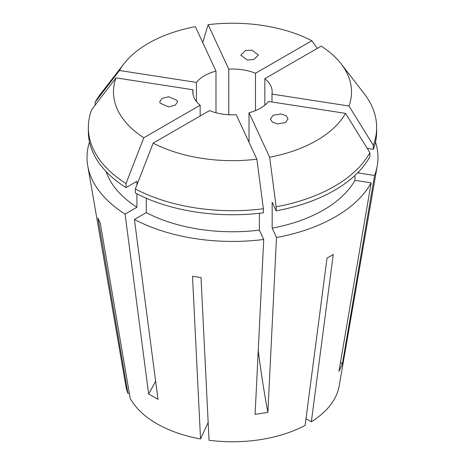 <?xml version="1.0" encoding="UTF-8"?>
<svg xmlns="http://www.w3.org/2000/svg" width="465" height="465" viewBox="0 0 465 465"><rect width="100%" height="100%" fill="white"/><g stroke="black" fill="none" stroke-linecap="round" stroke-linejoin="round"><path stroke-width="0.7" d="M177.165 100.498L177.456 102.05L175.218 105.206L168.574 106.909L160.094 103.137L159.803 101.585L162.047 98.429L168.685 96.726L177.165 100.498M247.328 59.991L240.794 55.137L245.421 50.575L251.902 50.133L258.43 54.986L253.803 59.549L247.328 59.991M273.007 115.326L280.982 113.937L286.045 115.68L288.079 118.773L285.504 122.539L277.529 123.928L272.467 122.179L270.432 119.092L273.007 115.326M375.499 142.017A145.475 83.991 180 0 1 377.255 165.79A145.475 83.991 180 0 1 374.581 175.474L342.368 363.99L338.944 371.361L371.157 182.85A145.475 83.991 180 0 1 276.501 237.499L267.869 412.397L255.093 414.373L263.725 239.475A145.475 83.991 180 0 1 134.42 219.468L146.277 212.621L146.277 198.224M155.618 381.213A220.41 127.253 -60 0 1 148.649 393.954L158.001 399.354L134.42 219.468M377.255 165.79L339.154 386.031A107.188 61.886 180 0 1 311.347 421.801L333.26 254.506L327.029 258.104L305.11 425.399A107.188 61.886 180 0 1 209.041 440.262L201.019 277.599L192.504 276.28L200.525 438.943A107.188 61.886 180 0 1 156.711 423.638A107.188 61.886 180 0 1 130.194 398.342L100.254 223.026L97.976 218.108L127.916 393.425L129.316 393.21M200.165 116.006L200.165 105.206A39.676 22.907 0 0 1 192.824 91.936A39.676 22.907 0 0 1 193.004 89.78L193.004 94.093M215.987 112.763L215.987 71.11A39.676 22.907 0 0 0 196.428 82.404L196.428 101.469M255.488 110.606L255.488 73.267A39.676 22.907 0 0 0 228.763 69.134L228.763 114.739M311.347 421.801L305.987 418.709M196.428 82.404L119.429 70.494A119.017 68.715 180 0 1 123.853 63.885A119.017 68.715 180 0 1 195.358 26.656L215.987 71.11M119.429 70.494L95.122 102.271A144.15 83.223 180 0 1 100.911 93.506L123.853 63.885M126.003 183.565L143.795 137.75A119.017 68.715 180 0 1 116.006 77.87L91.698 109.647A144.15 83.223 180 0 0 88.35 127.48L88.35 131.531A144.15 83.223 180 0 0 126.003 187.616L126.003 183.565A144.15 83.223 180 0 1 88.35 127.48M276.158 206.791L269.642 157.217A119.017 68.715 180 0 0 345.571 113.379L369.878 152.683A144.15 83.223 180 0 1 276.158 206.791L276.158 210.843L272.159 202.229L272.159 228.146L276.501 237.499M256.872 159.193L263.382 208.768A144.15 83.223 180 0 1 135.356 188.964L153.148 143.15L209.512 110.606A39.676 22.907 0 0 0 236.237 114.739L256.872 159.193A119.017 68.715 180 0 1 153.148 143.15M271.996 101.998L271.996 94.093A39.676 22.907 0 0 0 272.176 91.936A39.676 22.907 0 0 0 264.835 78.666L264.835 105.206M249.013 142.267L249.013 112.763A39.676 22.907 0 0 0 268.572 101.469L345.571 113.379M193.004 89.78L116.006 77.87M143.795 137.75L200.165 105.206M269.642 157.217L249.013 112.763M127.916 393.425A107.188 61.886 180 0 1 125.846 386.031L87.746 165.79A145.475 83.991 180 0 1 89.501 142.017M148.649 393.954L125.068 214.074A145.475 83.991 180 0 1 87.746 165.79M125.068 214.074L136.925 207.221A128.718 74.313 180 0 1 106.125 171.562M136.925 207.221L136.925 193.829M136.925 184.919L136.925 181.309L126.003 187.616M95.122 102.271L95.122 105.171M228.763 69.134L208.128 24.68L202.723 42.53M208.128 24.68A119.017 68.715 180 0 1 311.852 40.722L317.258 48.401M358.875 171.562A128.718 74.313 180 0 1 358.381 172.963L374.581 175.474M354.958 175.433L354.958 180.339L371.157 182.85M354.958 180.339A128.718 74.313 180 0 1 272.159 228.146M358.381 172.079L358.381 172.963M264.835 78.666L321.205 46.122A119.017 68.715 180 0 1 341.147 63.885L364.089 93.506A144.15 83.223 180 0 1 376.65 127.48L376.65 131.531A144.15 83.223 180 0 1 373.302 149.358L367.245 148.422M369.878 152.683L369.878 156.734A144.15 83.223 180 0 1 276.158 210.843M376.65 127.48A144.15 83.223 180 0 1 373.302 145.307L373.302 149.358M341.147 63.885A119.017 68.715 180 0 1 348.994 106.008L373.302 145.307M255.488 73.267L311.852 40.722M259.383 213.29L259.383 230.123L263.725 239.475M259.383 230.123A128.718 74.313 180 0 1 146.277 212.621M263.382 208.768L263.382 212.819A144.15 83.223 180 0 1 135.356 193.016L135.356 188.964M200.525 438.943L208.163 422.487M348.994 106.008L271.996 94.093M258.244 350.546A220.41 46.576 -98.8 0 0 267.869 412.397M340.525 362.107A220.41 173.834 -155.1 0 0 342.368 363.99"/></g></svg>
